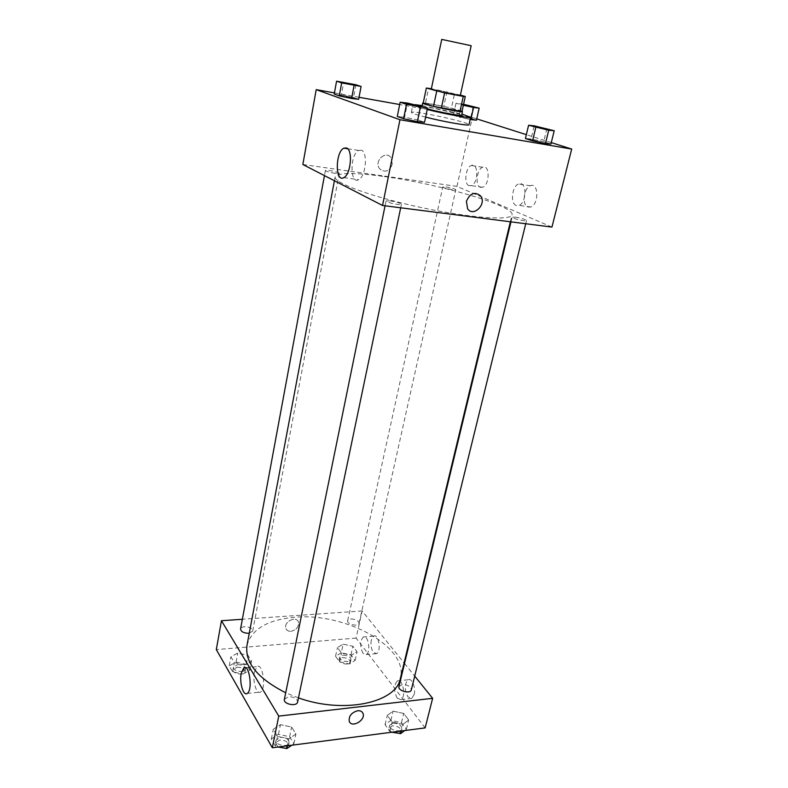 <?xml version="1.0" encoding="UTF-8"?>
<svg xmlns="http://www.w3.org/2000/svg" width="788" height="788" viewBox="0 0 788 788"><rect width="100%" height="100%" fill="white"/><g stroke="black" fill="none" stroke-linecap="round" stroke-linejoin="round"><path stroke-width="0.59" stroke-dasharray="3.94 2.96" d="M441.733 39.4L471.175 45.714M431.272 89.162L438.689 90.187L460.32 95.387M460.389 95.072L431.371 88.719M461.975 111.512L451.386 108.183L454.597 93.388M446.954 91.664L443.782 106.439L425.461 103.12L428.593 88.187M443.782 106.439L451.386 108.183M423.205 103.08L425.461 103.12M462.044 111.236L459.739 110.399C451.701 107.789 426.653 102.647 423.245 102.913M427.372 108.823L421.905 106.794L432.159 107.926L458.931 114.093L461.64 115.314M422.161 105.572L461.906 114.093M427.224 109.512C417.857 107.138 413.07 105.592 412.863 104.883L415.099 104.686M425.619 117.126C416.281 114.733 411.513 113.137 411.326 112.349C411.927 111.719 416.931 112.211 426.338 113.846C444.373 116.949 469.973 123.44 469.008 124.711M551.295 142.589L526.335 134.649M476.74 118.88L472.327 117.471L399.693 104.528M359.032 97.279L334.427 92.895M473.204 106.341L470.544 118.279L476.454 120.17L470.544 118.279L453.415 115.235L470.18 119.471L459.227 117.117L461.896 104.962L463.354 105.277M546.902 128.542L543.681 141.682L550.94 144.007L543.681 141.682L531.043 138.983L525.409 138.54L531.043 138.983L534.215 125.824M421.009 105.956L418.073 120.062L424.525 122.317L418.073 120.062L404.589 117.176L397.27 116.476L404.589 117.176L407.475 103.051M355.871 84.749L353.457 97.476L358.648 99.298L353.457 97.476L334.22 94.058L341.352 94.885L343.716 82.149M466.397 201.383L467.609 208.771M361.456 150.242L358.648 150.429C349.823 154.399 349.852 184.973 358.698 179.674C365.76 176.729 368.085 152.291 361.456 150.242M392.345 164.288L390.966 157.62C385.529 149.927 373.67 161.501 379.58 168.75C384.997 173.015 389.252 171.528 392.345 164.288C389.252 171.528 384.997 173.015 379.58 168.75C373.67 161.501 385.529 149.927 390.966 157.62L392.345 164.298M551.945 227.082L456.941 186.382L472.327 117.471M456.941 186.382L302.848 164.505M527.911 207.037L530.826 207.008C539.12 204.23 538.588 181.92 530.334 185.741C523.744 187.849 521.794 205.057 527.911 207.037M480.316 187.278L482.66 187.258C489.919 184.953 489.939 163.924 482.68 167.223C476.799 169.006 474.859 185.544 480.316 187.278M516.11 205.432C510.063 203.452 512.003 186.135 518.534 183.998C526.699 180.127 527.221 202.575 519.006 205.392L516.11 205.432M469.008 185.653C463.61 183.929 465.541 167.292 471.362 165.49C478.543 162.141 478.513 183.299 471.322 185.633L469.008 185.653M335.195 173.34C329.571 172.395 326.311 171.449 325.405 170.513C325.306 169.292 339.835 172.247 339.293 173.33L335.195 173.34M515.352 217.163C521.558 218.207 525.281 219.33 526.522 220.522C526.581 221.842 511.412 218.404 512.082 217.252L515.352 217.163M446.077 186.933C451.554 187.879 454.804 188.815 455.819 189.76C455.927 190.854 442.226 187.879 442.787 186.933L446.077 186.933M390.257 200.861C396.62 201.905 400.343 203.028 401.427 204.23C401.525 205.737 385.362 202.329 386.041 200.989L390.257 200.861M384.268 176.542C438.837 183.929 514.988 206.003 512.042 214.789C511.491 220.886 470.072 218.04 421.097 207.5C372.103 197.03 333.157 182.649 335.146 176.867C337.954 172.523 354.324 172.414 384.268 176.542M246.979 645.402C251.746 628.982 267.821 619.595 295.214 617.231C345.42 612.493 408.893 646.968 400.402 678.291M298.465 697.892L285.729 692.78M249.264 633.237L252.712 631.021C253.766 627.002 241.029 624.845 240.557 628.972M398.945 686.594L402.264 684.526C407.81 684.733 410.834 686.506 411.336 689.874M350.946 618.925C355.88 619.151 358.589 620.619 359.062 623.328C358.54 627.051 346.562 624.352 347.656 620.757L350.946 618.925M284.379 699.37L288.516 696.71C294.141 696.809 297.174 698.572 297.608 702.01M425.146 727.895L356.087 638.083L362.145 610.946L404.096 662.944M404.52 663.466L414.715 676.104M362.145 610.946L242.349 619.269M414.163 694.494C416.054 687.727 411.7 677.394 408.046 679.778C404.411 684.142 404.382 689.864 407.948 696.927L411.799 698.365L414.163 694.494M371.315 640.083C370.498 644.919 371.178 649.026 373.345 652.405L376.585 653.616C381.678 651.449 378.545 633.128 373.64 636.143L371.315 640.083M244.763 664.875L234.361 662.669L230.904 656.749L237.73 653.094L247.974 655.271L251.539 661.132L244.763 664.875L251.539 661.132L247.974 655.271L237.73 653.094L230.904 656.749L234.361 662.669L244.763 664.875L243.029 674.035L249.806 670.233L246.26 664.314L236.055 662.147L229.229 665.85L232.667 671.829L243.029 674.035M288.861 738.809L277.455 736.386L273.298 729.274L280.42 724.665L291.629 727.048L295.914 734.081L288.861 738.809L295.914 734.081L291.629 727.048L280.42 724.665L273.298 729.274L277.455 736.386L288.861 738.809L287.403 745.793M402.914 724.349L392.129 722.054L387.263 715.435L393.104 711.17L403.722 713.435L408.676 719.986L402.914 724.349L408.676 719.986L403.722 713.435L393.104 711.17L387.263 715.435L392.129 722.054L402.914 724.349L401.289 730.998M356.087 638.083L216.306 649.598M343.154 644.16L352.896 646.239L357.062 651.745L351.409 655.232L341.519 653.124L337.431 647.569L343.154 644.16L337.431 647.569L341.519 653.124L351.409 655.232L357.062 651.745L352.896 646.239L343.154 644.16L341.253 652.799L335.54 656.266L339.598 661.871L349.458 663.969L355.112 660.433L350.975 654.867L341.253 652.799M397.182 698.148C393.655 691.037 393.685 685.294 397.28 680.911C402.579 677.513 406.51 697.104 400.974 699.596L397.182 698.148M363.002 653.341C359.811 646.633 359.919 641.176 363.298 636.99C368.144 633.966 371.237 652.385 366.203 654.552L363.002 653.341M290.959 631.316C296.584 629.888 299.046 626.746 298.356 621.899C296.061 615.261 283.099 622.215 285.955 628.578C286.822 630.508 288.487 631.424 290.959 631.316C288.487 631.424 286.822 630.508 285.955 628.578C283.099 622.215 296.061 615.261 298.356 621.899C299.046 626.755 296.584 629.888 290.959 631.316M254.376 672.125C252.396 681.147 256.622 695.055 260.542 692.071C266.472 688.948 262.709 662.294 257.016 666.658L254.376 672.125M357.663 710.737C351.487 712.539 348.68 716.046 349.242 721.276L349.242 721.276M237.513 664.629C242.458 664.717 245.127 666.195 245.521 669.061C245.019 673.376 232.411 671.278 233.504 667.062L237.513 664.629M249.806 670.233L251.539 661.132M246.26 664.314L247.974 655.271M236.055 662.147L237.73 653.094M229.229 665.85L230.904 656.749M232.667 671.829L234.361 662.669M237.03 667.209C241.975 667.298 244.635 668.776 245.029 671.652C244.526 675.976 231.928 673.888 233.021 669.652L237.03 667.209M291.767 745.231L293.865 743.803L289.62 736.711L278.44 734.337L271.328 739.016L275.455 746.187L278.853 746.906M280.193 737.312C285.749 737.341 288.723 739.144 289.117 742.729C288.378 747.901 274.687 745.182 276.066 740.139L280.193 737.312M293.865 743.803L295.914 734.081M289.62 736.711L291.629 727.048M278.44 734.337L280.42 724.665M271.328 739.016L273.298 729.274M275.455 746.187L277.455 736.386M278.036 747.014L275.495 742.907L279.622 740.07C285.177 740.09 288.152 741.902 288.536 745.497L285.049 748.226M342.967 655.133C347.863 655.311 350.522 656.808 350.965 659.635C350.384 663.545 338.554 660.876 339.687 657.094L342.967 655.133M349.458 663.969L351.409 655.232M355.112 660.433L357.062 651.745M350.975 654.867L352.896 646.239M335.54 656.266L337.431 647.569M339.598 661.871L341.519 653.124M342.425 657.606C347.311 657.773 349.971 659.27 350.404 662.107C349.833 666.037 338.013 663.358 339.145 659.566L342.425 657.606M404.677 730.555L406.391 729.245L401.466 722.635L390.878 720.39L385.046 724.704L389.873 731.382L393.084 732.062M392.916 723.157C398.403 723.295 401.368 725.127 401.821 728.634C401.013 733.254 388.198 729.816 389.607 725.364L392.916 723.157M406.391 729.245L408.676 719.986M401.466 722.635L403.722 713.435M390.878 720.39L393.104 711.17M385.046 724.704L387.263 715.435M389.873 731.382L392.129 722.054M391.833 732.229C389.676 730.939 388.72 729.53 388.967 728.004L392.276 725.787C397.763 725.925 400.728 727.748 401.171 731.274L398.826 733.283M341.736 82.316L355.94 85.301M353.457 97.476L341.352 94.885M405.948 103.455L421.738 106.813M418.073 120.062L404.589 117.176M463.571 104.272L456.035 103.179L461.896 104.962M463.403 105.031L460.921 104.223L464.201 104.627L474.268 107.079M470.544 118.279L459.118 115.836L461.738 103.888M459.118 115.836L453.415 115.235L456.035 103.179M453.415 115.235L459.227 117.117M463.413 105.001L460.931 104.193L463.521 104.479M533.998 126.366L548.822 129.616M543.681 141.682L531.043 138.983M421.905 106.794L422.013 106.282M411.326 112.349L412.863 104.883M343.844 177.615L358.698 179.674M347.695 148.755L358.648 150.429M530.334 185.741L518.534 183.998M530.826 207.008L519.006 205.392M482.68 167.223L471.362 165.49M482.66 187.258L471.322 185.633M510.358 221.783L512.042 214.789M334.417 180.738L335.146 176.867M325.405 170.513L324.459 175.616M339.293 173.33L252.712 631.021M525.734 223.743L526.522 220.522M510.969 221.861L512.082 217.252M359.062 623.328L455.819 189.76M347.656 620.757L442.787 186.933M400.688 207.796L401.427 204.23M385.066 205.796L386.041 200.989M408.046 679.778L397.28 680.911M411.799 698.365L400.974 699.596M373.64 636.143L363.298 636.99M376.585 653.616L366.203 654.552M247.205 693.45L260.542 692.071M245.531 667.712L257.016 666.658M245.029 671.652L245.521 669.061M233.021 669.652L233.504 667.062M288.536 745.497L289.117 742.729M275.495 742.907L276.066 740.139M350.404 662.107L350.965 659.635M339.145 659.566L339.687 657.094M401.171 731.274L401.821 728.634M388.967 728.004L389.607 725.364"/><path stroke-width="1.18" d="M471.175 45.714L441.733 39.4L431.272 89.162C430.317 89.793 460.931 96.353 460.32 95.387L471.175 45.714M465.284 96.491L461.975 111.512L433.499 106.37L423.205 103.08L426.347 88.049L444.599 92.895L463.275 96.412L465.284 96.491L460.389 95.072M431.371 88.719L426.347 88.049M423.245 102.913L422.683 103.051C421.275 104.233 463.265 113.236 462.457 111.581L462.044 111.236M462.457 111.581L461.64 115.314C462.32 116.506 438.63 112.034 427.372 108.823M433.499 106.37L436.729 91.112M459.956 111.532L463.275 96.412M441.329 108.173L444.599 92.895M461.906 114.093L470.672 117.274C471.382 118.712 445.368 114.093 427.224 109.512M415.099 104.686L422.161 105.572M470.672 117.274L469.008 124.711C469.687 126.287 443.713 121.785 425.619 117.126M334.427 92.895L316.205 89.645L399.959 119.737L571.694 149.07L551.295 142.589M526.335 134.649L476.74 118.88M399.693 104.528L359.032 97.279M463.354 105.277L473.558 107.463L470.85 119.609L476.454 120.17L479.153 108.133L463.571 104.272M528.59 125.262L525.409 138.54L532.56 140.855L545.444 143.613L550.94 144.007L554.21 130.749L534.215 125.824L528.59 125.262L548.734 130.227L554.21 130.749M400.156 102.213L397.27 116.476L403.584 118.722L417.354 121.667L424.525 122.317L427.52 108.074L407.475 103.051L400.156 102.213L406.519 104.321L427.52 108.074M336.575 81.194L334.22 94.058L339.283 95.86L358.648 99.298L361.101 86.453L355.871 84.749L336.575 81.194L341.677 82.888L361.101 86.453M466.397 201.383C470.052 193.149 474.79 191.336 480.611 195.956C487.043 204.062 473.342 217.596 467.609 208.771L466.397 201.383C470.042 193.149 474.78 191.336 480.611 195.956L480.611 195.956C487.043 204.062 473.342 217.596 467.609 208.771M316.205 89.645L302.848 164.505L382.535 205.481L399.959 119.737M382.535 205.481L551.945 227.082L571.694 149.07M346.582 147.967C353.083 150.006 350.788 174.631 343.844 177.615C335.166 182.983 335.156 152.202 343.814 148.164L346.582 147.967M510.358 221.783L400.402 678.291C396.6 702.61 344.08 714.322 298.465 697.892M285.729 692.78C257.686 678.498 244.773 662.708 246.979 645.402L334.417 180.738M324.459 175.616L240.557 628.972C240.98 631.71 243.709 633.148 248.722 633.296L249.264 633.237M525.734 223.743L411.336 689.874C410.587 694.287 397.585 690.84 398.945 686.594L510.969 221.861M400.688 207.796L297.608 702.01C296.928 706.954 283.05 704.186 284.379 699.37L385.066 205.796M404.096 662.944L404.52 663.466M414.715 676.104L432.642 698.316L425.146 727.895L272.323 747.753L278.755 716.105L432.642 698.316M242.349 619.269L221.458 620.727L278.755 716.105M221.458 620.727L216.306 649.598L272.323 747.753M241.197 673.366L243.787 667.869C249.353 663.486 253.017 690.327 247.205 693.45C243.374 696.444 239.256 682.438 241.197 673.366M357.663 710.737C360.323 710.52 362.096 711.406 362.982 713.406C365.977 720.143 351.556 728.447 349.242 721.276C348.68 716.056 351.487 712.539 357.663 710.737C360.323 710.51 362.096 711.406 362.972 713.406L362.972 713.406C365.977 720.134 351.556 728.447 349.242 721.276M278.853 746.906L286.822 748.6L291.767 745.231M286.822 748.6L287.403 745.793M285.049 748.226L278.036 747.014M393.084 732.062L400.629 733.667L404.677 730.555M400.629 733.667L401.289 730.998M398.826 733.283L391.833 732.229M355.94 85.321L341.726 82.336M334.22 94.058L339.283 95.86L351.615 98.5L354.058 85.537M351.615 98.5L358.648 99.298M339.283 95.86L341.677 82.888M421.747 106.794C422.033 107.483 405.416 103.947 405.948 103.435L421.747 106.833C422.023 107.513 405.406 103.977 405.938 103.464L405.948 103.455M397.27 116.476L403.584 118.722L417.354 121.667L420.349 107.276M417.354 121.667L424.525 122.317M403.584 118.722L406.519 104.321M473.558 107.463L479.153 108.133M463.521 104.479L474.277 107.07L463.403 105.031M470.85 119.609L476.454 120.17M474.268 107.099L463.413 105.001M548.822 129.636L548.832 129.606C549.078 130.207 533.486 126.789 533.988 126.346L548.822 129.636C549.069 130.237 533.476 126.819 533.988 126.376L533.998 126.366M525.409 138.54L545.444 143.613L548.734 130.227M545.444 143.613L550.94 144.007M532.56 140.855L535.791 127.449M422.013 106.282L422.683 103.051M343.814 148.164L347.695 148.755M243.787 667.869L245.531 667.712"/></g></svg>
